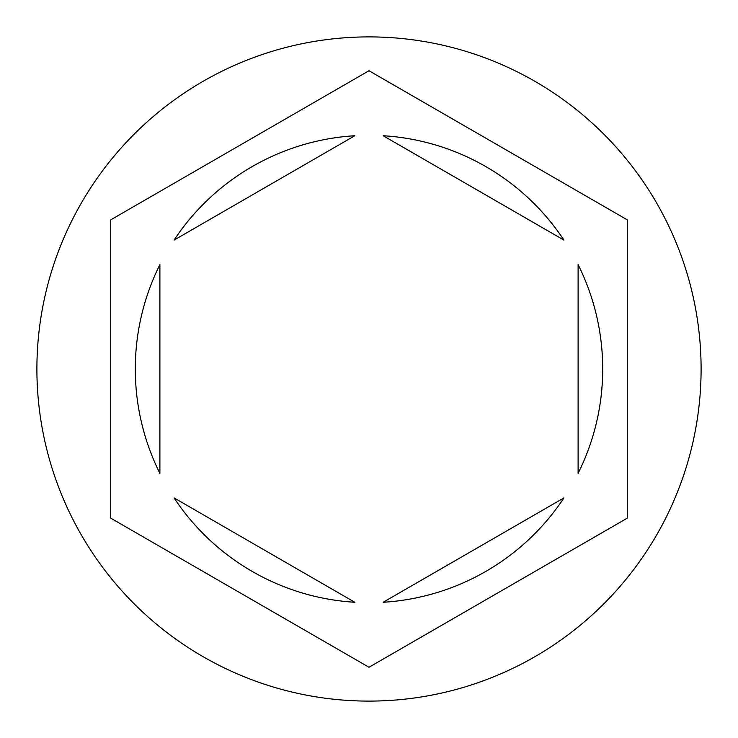 <?xml version="1.0" encoding="UTF-8"?>
<svg xmlns="http://www.w3.org/2000/svg" width="738" height="738" viewBox="0 0 738 738"><rect width="100%" height="100%" fill="white"/><g stroke="black" fill="none" stroke-linecap="round" stroke-linejoin="round"><path stroke-width="1.11" d="M701.1 369A332.1 332.1 0 0 0 369 36.9A332.1 332.1 0 0 0 36.9 369A332.1 332.1 0 0 0 369 701.1A332.1 332.1 0 0 0 701.1 369M578.103 473.372A233.697 233.697 0 0 0 578.103 264.628L578.103 473.372M563.933 240.099A233.697 233.697 0 0 0 383.16 135.727L563.933 240.099M383.16 602.273A233.697 233.697 0 0 0 563.933 497.901L383.16 602.273M174.067 497.901A233.697 233.697 0 0 0 354.84 602.273L174.067 497.901M159.897 264.628A233.697 233.697 0 0 0 159.897 473.372L159.897 264.628M627.3 518.131L627.3 219.869L369 70.737L110.7 219.869L110.7 518.131L369 667.263L627.3 518.131M354.84 135.727A233.697 233.697 0 0 0 174.067 240.099L354.84 135.727"/></g></svg>
